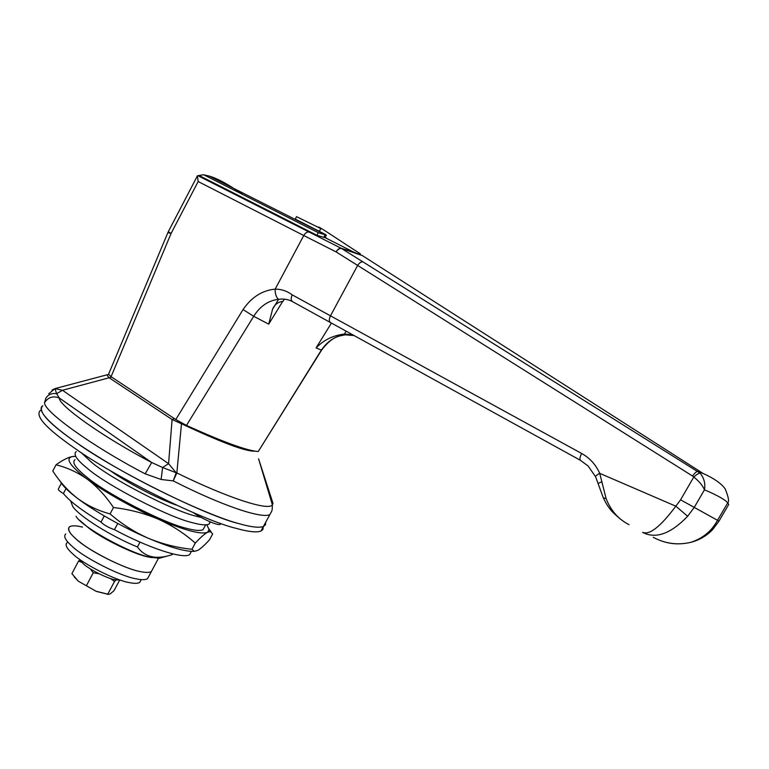 <?xml version="1.0" encoding="UTF-8"?>
<svg xmlns="http://www.w3.org/2000/svg" width="769" height="769" viewBox="0 0 769 769"><rect width="100%" height="100%" fill="white"/><g stroke="black" fill="none" stroke-linecap="round" stroke-linejoin="round"><path stroke-width="1.15" d="M67.057 542.683C64.807 544.808 66.74 548.585 72.863 554.007C82.735 563.783 115.984 580.691 129.557 582.642C134.364 583.633 137.738 583.575 139.698 582.45L140.765 580.451M152.522 569.387L151.368 571.54C149.234 572.713 145.495 572.703 140.169 571.54C127.125 569.416 95.231 554.209 81.226 543.145C70.767 535.311 66.874 529.841 69.546 526.746C67.086 528.995 69.306 533.109 76.198 539.117C87.397 549.97 125.03 569.166 140.169 571.54C145.495 572.703 149.234 572.713 151.368 571.54L152.522 569.387M152.127 557.679L147.994 556.91C135.036 554.584 103.152 539.261 89.05 528.313L79.707 520.315M65.75 533.955C63.26 536.272 65.442 540.444 72.305 546.49C83.446 557.429 121.079 576.587 136.267 578.846C141.611 579.97 145.36 579.932 147.523 578.721L148.705 576.51M82.494 527.092C76.314 525.544 71.998 525.429 69.546 526.746M80.832 452.355L91.309 462.102C110.073 478.366 172.785 510.866 196.037 516.172L201.238 517.47M76.266 451.586C72.872 454.133 76.727 459.852 87.82 468.744C106.507 485.143 169.199 517.575 192.529 522.709C200.488 524.9 205.957 525.4 208.937 524.218L210.446 521.949M109.967 470.436C124.559 481.259 157.828 498.821 176.322 505.07M263.238 526.794L262.95 529.408L260.902 531.1C256.462 532.657 248.291 531.754 236.381 528.409C204.833 521.267 114.61 477.04 74.285 447.923C45.967 428.256 34.672 415.75 40.421 410.396M76.871 442.973C48.505 423.373 37.152 410.973 42.814 405.772C34.24 411.05 58.953 432.957 101.643 458.91C147.59 487.171 212.119 516.691 238.957 523.641C207.505 516.316 117.282 471.974 76.871 442.973M265.67 522.324L265.411 524.881L263.382 526.525C258.99 528.015 250.848 527.053 238.957 523.641C250.848 527.053 258.99 528.015 263.382 526.525L265.411 524.881L265.67 522.324M75.035 459.66C71.7 462.236 75.381 467.85 86.09 476.511C104.055 492.477 164.403 523.641 187.03 528.438C194.778 530.523 200.113 530.956 203.035 529.745L204.506 527.005M60.011 480.961C62.347 485.518 68.201 491.333 77.573 498.418C93.712 510.866 124.472 528.207 148.234 538.223C167.161 546.269 181.522 550.652 191.318 551.354L193.855 551.344M191.27 551.594L189.635 554.632C183.262 559.342 148.379 547.951 114.475 529.668L117.744 523.497M114.475 529.668C108.535 527.649 104.055 525.121 101.018 522.084L104.257 515.951M101.018 522.084C82.283 510.818 69.748 501.311 63.404 493.544L65.999 488.603M63.404 493.544C59.463 491.18 57.81 489.622 58.425 488.873L61.366 483.259M56.022 464.822L52.792 470.993C59.646 481.682 67.903 490.824 77.573 498.418C87.32 505.569 98.163 510.731 110.092 513.913C121.675 523.977 134.392 532.09 148.234 538.223C162.288 544.019 176.86 547.701 191.942 549.277L194.307 551.344L197.758 550.412C200.901 548.528 204.823 544.971 209.553 539.732L212.677 533.936L210.379 531.59L207.524 532.302C204.516 533.946 200.43 537.541 195.268 543.106C184.473 533.446 172.179 525.487 158.385 519.21C144.351 513.269 129.384 509.376 113.466 507.53C105.872 496.13 97.24 486.748 87.57 479.404C77.592 472.339 67.076 467.475 56.022 464.822C62.597 460.093 68.105 457.324 72.536 456.526L74.285 456.382M209.043 529.101L211.119 531.812M191.942 549.277L195.268 543.106M110.092 513.913L113.466 507.53M75.708 456.392L72.536 456.526C64.807 458.228 69.816 465.86 87.57 479.404C103.853 491.66 134.681 509.001 158.385 519.21C184.685 530.399 201.065 534.763 207.524 532.302L209.11 529.63L206.813 524.775M243.062 309.551L253.712 316.309L186.483 425.401L175.793 419.538L243.062 309.551C251.569 297.161 262.267 290.365 275.158 289.144C281.444 289.144 287.125 291.057 292.22 294.873L581.672 453.479C589.775 458.007 595.783 464.63 599.724 473.339L606.107 498.552C610.711 510.491 618.353 519.19 629.004 524.66M595.571 476.742L588.141 466.014L580.537 460.371L292.566 301.65C288.308 299.352 283.588 298.583 278.407 299.333C268.266 300.564 260.037 306.225 253.712 316.309L268.708 324.143L282.761 301.333M292.566 301.65C290.865 300.333 290.749 298.074 292.22 294.873M580.537 460.371C579.47 459.314 579.845 457.026 581.672 453.479M598.003 483.307L595.812 477.289C595.119 476.415 596.417 475.098 599.724 473.339L675.816 506.185L680.584 499.821L693.792 477.02L692.561 476.04C694.792 472.935 696.589 471.359 697.964 471.33L703.231 473.55C706.788 475.059 720.034 481.24 725.254 489.017C728.531 497.159 729.358 501.773 727.734 502.839L727.724 502.839C725.004 499.61 717.256 495.265 704.471 489.795C702.616 485.46 699.059 481.202 693.792 477.02C696.474 474.55 698.579 473.262 700.136 473.166C704.087 478.087 705.538 483.634 704.471 489.795L694.292 507.329L687.659 516.249C670.943 533.599 656.12 539.069 643.192 532.667M606.107 498.552L603.319 497.86L598.051 483.47L601.752 481.788M258.432 451.249L321.25 350.241C327.546 341.08 335.409 335.928 344.82 334.775L354.105 335.572L344.82 334.775M331.429 323.076L316.069 347.934L321.596 350.145M242.725 194.49C229.152 184.848 218.031 178.716 209.351 176.111L203.449 174.736L197.373 175.784L198.152 181.542L171.112 233.382L111.072 376.685L108.544 374.243L167.853 232.661L171.112 233.382L168.257 231.786L167.93 232.498M203.449 174.736L209.351 176.111L325.277 234.593M360.007 254.529L360.392 253.818C340.84 241.399 321.173 227.807 318.606 227.009L320.817 228.595L296.536 216.666L295.258 219.059L325.364 234.439M204.179 175.005L318.299 232.69L326.344 235.151L324.979 237.708L316.915 235.285L199.671 175.813M304.216 223.971L295.258 219.059M642.624 532.331C649.459 535.368 660.523 526.659 675.816 506.185L687.659 516.249M692.561 476.04L357.643 265.43C359.363 262.873 361.122 261.681 362.901 261.844L700.136 473.166M653.266 537.3C665.079 543.673 677.508 545.375 690.572 542.395L690.62 542.385C699.175 540.194 706.509 535.945 712.613 529.639L712.132 528.341M712.613 529.639L718.967 521.151L728.714 504.464L727.734 502.839L717.525 520.315L718.967 521.151M316.069 347.934C323.768 339.946 333.198 335.332 344.377 334.092L352.635 334.765M284.338 299.189L283.021 301.313C278.013 301.996 274.533 304.591 272.601 309.109L268.708 324.143M197.893 175.678L341.138 248.262L362.901 261.844M175.793 419.538L111.072 376.685M186.483 425.401C223.27 442.069 247.128 450.769 258.076 451.49M325.162 237.361L327.459 238.842M318.299 232.69L316.915 235.285M320.817 228.595L319.471 231.123M79.255 559.053L82.994 563.514C88.685 569.127 107.449 578.663 115.321 579.816L120.32 580.095M74.17 576.865L78.534 581.306L96.048 591.246L108.544 594.36L110.14 593.928L114.004 590.707L119.599 580.201M81.668 562.264L78.544 561.101L71.901 573.655L78.13 580.98M78.534 581.306L96.048 591.246M96.683 591.505L108.266 594.35M107.833 594.033L114.523 581.479L110.476 578.509M116.138 579.97L114.523 581.479M86.541 585.459L93.26 572.79L90.425 568.925M98.97 573.722L93.26 572.79M78.544 561.101L79.793 560.034M271.409 511.827L269.823 514.682C261.383 518.796 221.799 505.627 173.227 480.885L161.125 479.481L145.178 473.839C92.357 446.385 43.199 410.925 44.583 402.6L45.852 398.255C48.12 394.507 51.715 392.988 56.637 393.68L59.251 397.948C53.051 395.679 48.168 397.227 44.583 402.6M161.653 557.612L159.481 558.236L150.157 557.265C129.461 553.276 81.754 526.909 76.044 516.278M172.064 553.67L171.381 554.949L172.948 553.891M171.381 554.949L166.085 556.352C153.454 559.073 143.899 555.939 137.43 546.951L139.996 542.126M70.758 501.253L72.767 506.56C79.361 516.422 111.226 536.31 137.43 546.951M162.663 499.619L163.095 498.793M220.52 523.727L220.145 524.429C217.887 525.746 202.583 519.104 193.23 512.606M181.532 422.931L181.484 423.748L172.102 419.528L109.371 377.896C107.42 376.012 106.776 374.955 107.429 374.714L108.227 374.638M57.886 387.912L54.993 388.643L56.637 393.68L62.481 390.268L111.707 377.098M145.178 473.839L151.685 462.505L59.251 397.948C58.55 405.446 103.719 437.494 151.685 462.505L162.605 467.514L168.574 463.669L172.102 419.528L174.438 418.644M254.895 451.134C246.061 451.701 221.587 442.569 181.484 423.748L176.851 472.954C228.874 498.456 268.669 511.058 272.389 504.849L272.976 503.291M173.227 480.885L176.851 472.954L176.178 472.772L173.227 480.885M48.774 393.718L54.993 388.643L62.481 390.268L168.574 463.669L176.178 472.772L162.605 467.514L161.125 479.481M100.393 376.56L55.224 388.547L52.071 389.998M272.908 503.118L270.851 499.84M272.957 503.272L258.576 458.833M278.407 299.333C276.081 296.949 274.994 293.556 275.158 289.144L303.755 235.516L198.152 181.542M330.468 322.547C328.959 321.298 328.959 319.058 330.468 315.828L357.643 265.43L336.101 251.905C337.812 249.387 339.59 248.233 341.446 248.435L362.343 255.587L703.231 473.55M690.62 542.385C702.693 538.502 711.661 531.148 717.525 520.315L680.584 499.821M308.927 232.046C307.004 231.796 305.283 232.959 303.755 235.516L336.101 251.905C337.649 249.281 339.321 248.07 341.138 248.262L353.365 251.953L362.151 255.5M344.377 334.092L346.175 331.199M325.172 234.824L323.797 237.39M211.629 436.465C223.414 441.493 232.988 445.116 240.351 447.337M139.698 582.45L141.227 579.586M147.523 578.721L158.452 558.313M208.937 524.218L210.216 521.843M258.615 458.968L272.389 504.849C272.13 511.664 272.37 509.78 269.823 514.682L260.902 531.1M203.035 529.745L205.659 524.862M191.404 551.354L189.635 554.632M210.379 531.59L209.11 529.63M191.318 551.354L194.307 551.344M620.602 519.238C614.748 514.326 611.307 511.02 610.288 509.318C609.231 507.732 608.212 507.588 603.569 498.437M345.358 334.813C338.754 336.12 331.852 336.476 321.5 350.289L258.288 451.48M197.075 176.495L168.257 231.786M690.572 542.395C681.93 544.346 673.788 544.337 666.146 542.347M272.601 309.109L278.638 299.314M325.027 237.611L353.365 251.953M107.324 594.341L108.544 594.36M159.481 558.236L166.085 556.352M220.693 523.41L220.145 524.429M107.256 374.763L100.508 376.531M172.121 554.603L172.554 553.795"/></g></svg>
